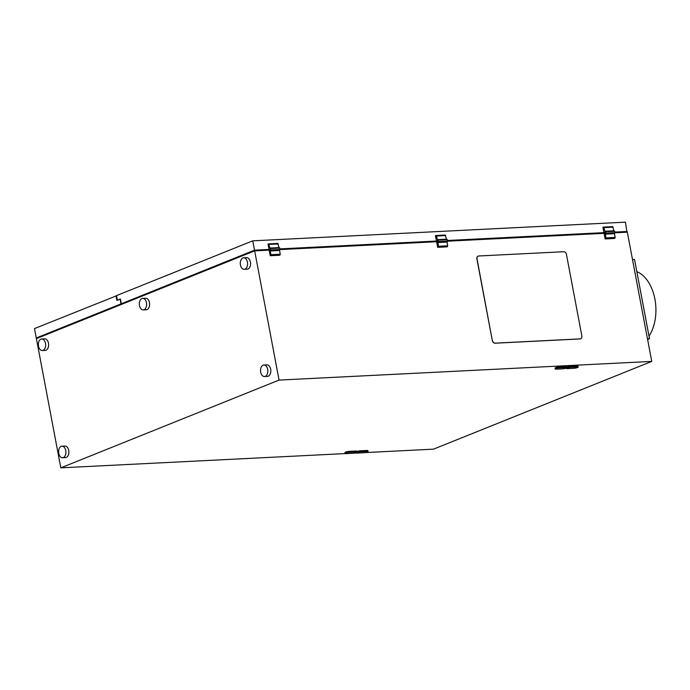 <?xml version="1.0" encoding="UTF-8"?>
<svg xmlns="http://www.w3.org/2000/svg" width="690" height="690" viewBox="0 0 690 690"><rect width="100%" height="100%" fill="white"/><g stroke="black" fill="none" stroke-linecap="round" stroke-linejoin="round"><path stroke-width="1.03" d="M365.131 452.588L433.51 449.156L651.748 361.405L627.331 232.176L615.014 232.797M614.79 231.305L605.475 231.771L604.906 231.245L614.221 230.779L615.049 232.703L614.454 233.694L615.161 237.42L614.419 238.473L605.104 238.938L604.052 233.341L447.577 241.19M447.344 239.697L438.029 240.163L437.46 239.637L446.775 239.171L447.603 241.095L447.008 242.087L447.715 245.812L446.973 246.865L437.658 247.331L436.606 241.742L280.131 249.582M270.221 255.731L270.963 254.679L270.256 250.953L270.851 249.961L270.014 248.038L279.329 247.572L280.166 249.487L279.571 250.479L280.269 254.213L279.528 255.266L270.221 255.731L269.16 250.134L254.636 250.867L36.398 338.618L60.815 467.846L279.053 380.087L254.541 250.211L269.04 249.487M651.748 361.405L279.053 380.087M492.453 340.463A2.889 2.191 68.1 0 0 495.222 343.146L580.152 338.885A2.889 2.191 68.1 0 0 580.695 338.764A2.889 2.191 68.1 0 0 581.86 335.978L566.447 254.412A2.889 2.191 68.1 0 0 563.678 251.729L478.748 255.981A2.889 2.191 68.1 0 0 478.205 256.102A2.889 2.191 68.1 0 0 477.04 258.897L492.306 340.524L476.894 258.948A2.889 2.191 68.1 0 1 478.058 256.163A2.889 2.191 68.1 0 1 478.127 256.137M580.152 338.885L580.005 338.945A2.889 2.191 68.1 0 0 580.549 338.825A2.889 2.191 68.1 0 0 580.626 338.799M580.005 338.945L495.075 343.206A2.889 2.191 68.1 0 1 492.306 340.524M626.874 231.607L625.433 222.154L252.738 240.845L116.463 295.639L117.395 300.176M36.605 337.902L121.388 303.729M116.498 295.794L34.5 328.595L36.26 337.919M356.463 453.02L353.953 453.149M345.285 453.58L60.815 467.846M566.99 367.649L566.818 366.718A2.769 0.457 169.3 0 0 565.774 366.562L559.443 366.873A2.769 0.457 169.3 0 0 556.537 367.365A2.769 0.457 169.3 0 0 555.053 368.063L555.226 368.995A2.769 0.457 169.3 0 0 556.269 369.159L562.6 368.839A2.769 0.457 169.3 0 0 565.507 368.356A2.769 0.457 169.3 0 0 566.99 367.649A2.769 0.457 169.3 0 0 565.947 367.494L559.616 367.813A2.769 0.457 169.3 0 0 556.709 368.296A2.769 0.457 169.3 0 0 555.226 368.995M578.168 367.089A2.769 0.457 169.3 0 0 577.125 366.933L570.794 367.253A2.769 0.457 169.3 0 0 567.887 367.736A2.769 0.457 169.3 0 0 566.404 368.434A2.769 0.457 169.3 0 0 567.447 368.598L573.778 368.279A2.769 0.457 169.3 0 0 576.676 367.796A2.769 0.457 169.3 0 0 578.168 367.089L577.996 366.157A2.769 0.457 169.3 0 0 576.952 366.002L570.613 366.321A2.769 0.457 169.3 0 0 566.878 367.063M368.081 451.57A2.769 0.457 169.3 0 0 367.037 451.407L360.706 451.726A2.769 0.457 169.3 0 0 357.8 452.209A2.769 0.457 169.3 0 0 356.316 452.907A2.769 0.457 169.3 0 0 357.36 453.071L363.69 452.752A2.769 0.457 169.3 0 0 366.597 452.269A2.769 0.457 169.3 0 0 368.081 451.57L367.908 450.639A2.769 0.457 169.3 0 0 366.864 450.475L360.534 450.794A2.769 0.457 169.3 0 0 356.799 451.545M356.903 452.131L356.73 451.191A2.769 0.457 169.3 0 0 355.686 451.036L349.356 451.355A2.769 0.457 169.3 0 0 346.449 451.838A2.769 0.457 169.3 0 0 344.966 452.536L345.138 453.468A2.769 0.457 169.3 0 0 346.182 453.632L352.512 453.313A2.769 0.457 169.3 0 0 355.419 452.83A2.769 0.457 169.3 0 0 356.903 452.131A2.769 0.457 169.3 0 0 355.859 451.967L349.528 452.286A2.769 0.457 169.3 0 0 346.63 452.769A2.769 0.457 169.3 0 0 345.138 453.468M647.479 338.799L649.497 338.695L647.6 339.454M632.506 259.561L634.524 259.457L649.497 338.695M649.014 336.142A37.872 23.909 -92.9 0 0 654.905 299.072A37.872 23.909 -92.9 0 0 636.827 271.636M613.91 230.796L612.651 226.639L603.336 227.114L602.905 227.286L604.052 233.341M615.049 232.703L605.734 233.168L605.475 231.771M614.747 233.574L605.432 234.039L605.734 233.168M613.22 227.165L603.905 227.631L603.336 227.114M604.906 231.245L603.905 227.631M604.716 232.323L604.828 233.272L604.716 232.323M605.104 238.938L605.846 237.886L605.432 234.039M614.454 233.694L605.139 234.16M615.161 237.42L605.846 237.886M614.85 238.291L605.544 238.766M446.464 239.189L445.205 235.04L435.899 235.506L435.459 235.678L436.606 241.742M447.603 241.095L438.297 241.56L438.029 240.163M447.301 241.966L437.986 242.44L438.297 241.56M445.775 235.557L436.468 236.032L435.899 235.506M437.46 239.637L436.468 236.032M437.27 240.715L437.451 241.655L437.27 240.715M437.658 247.331L438.4 246.287L437.986 242.44M447.008 242.087L437.702 242.552M447.715 245.812L438.4 246.287M447.413 246.692L438.098 247.158M279.019 247.581L277.768 243.432L268.453 243.898L268.013 244.079L269.16 250.134M269.833 249.116L270.006 250.047L269.833 249.116M270.014 248.038L268.453 243.898M279.855 250.367L270.549 250.832M279.571 250.479L270.256 250.953M279.968 255.084L270.653 255.55M280.269 254.213L270.963 254.679M280.166 249.487L270.851 249.961M278.337 243.958L269.022 244.424M279.899 248.089L270.584 248.555M254.541 250.211L121.475 303.721L254.498 250.168L269.031 249.435M280.062 248.935L436.485 241.095M447.5 240.543L603.923 232.694M614.945 232.142L626.865 231.547L626.986 232.194M614.937 232.09L627.201 231.478M447.491 240.491L603.914 232.642M280.045 248.883L436.477 241.043M121.173 303.841L36.596 337.85L36.717 338.488M254.498 250.168L252.738 240.845M121.285 303.729L120.388 298.951L117.326 300.185M116.024 295.82L116.886 300.383L120.405 299.081M120.086 299.098L120.983 303.85M61.971 446.197L64.946 446.05A5.77 3.64 87.1 0 1 68.828 451.018A5.77 3.64 87.1 0 1 66.292 457.41A5.77 3.64 87.1 0 1 65.524 457.574L62.548 457.729A5.77 3.64 87.1 0 1 58.667 452.761A5.77 3.64 87.1 0 1 61.203 446.37A5.77 3.64 87.1 0 1 61.971 446.197A5.77 3.64 87.1 0 1 65.843 451.165A5.77 3.64 87.1 0 1 63.316 457.556A5.77 3.64 87.1 0 1 62.548 457.729M263.899 365.001L266.883 364.855A5.77 3.64 87.1 0 1 270.67 369.21A5.77 3.64 87.1 0 1 267.461 376.378L264.477 376.533A5.77 3.64 87.1 0 1 260.699 372.169A5.77 3.64 87.1 0 1 263.899 365.001A5.77 3.64 87.1 0 1 267.686 369.357A5.77 3.64 87.1 0 1 264.477 376.533M41.711 338.997L44.695 338.842A5.77 3.64 87.1 0 1 47.049 340.015A5.77 3.64 87.1 0 1 48.507 346.363A5.77 3.64 87.1 0 1 45.273 350.373L42.288 350.52A5.77 3.64 87.1 0 1 39.934 349.356A5.77 3.64 87.1 0 1 38.476 343.008A5.77 3.64 87.1 0 1 41.711 338.997A5.77 3.64 87.1 0 1 44.065 340.161A5.77 3.64 87.1 0 1 45.531 346.509A5.77 3.64 87.1 0 1 42.288 350.52M243.648 257.801L246.623 257.646A5.77 3.64 87.1 0 1 248.978 258.819A5.77 3.64 87.1 0 1 250.444 265.167A5.77 3.64 87.1 0 1 247.201 269.178L244.226 269.324A5.77 3.64 87.1 0 1 241.871 268.16A5.77 3.64 87.1 0 1 240.413 261.812A5.77 3.64 87.1 0 1 243.648 257.801A5.77 3.64 87.1 0 1 246.002 258.966A5.77 3.64 87.1 0 1 247.46 265.314A5.77 3.64 87.1 0 1 244.226 269.324M142.683 298.399L145.659 298.244A5.77 3.64 87.1 0 1 148.014 299.417A5.77 3.64 87.1 0 1 149.48 305.765A5.77 3.64 87.1 0 1 146.237 309.776L143.261 309.922A5.77 3.64 87.1 0 1 140.907 308.758A5.77 3.64 87.1 0 1 139.44 302.41A5.77 3.64 87.1 0 1 142.683 298.399A5.77 3.64 87.1 0 1 145.038 299.564A5.77 3.64 87.1 0 1 146.496 305.912A5.77 3.64 87.1 0 1 143.261 309.922M559.443 366.873L559.616 367.813M565.774 366.562L565.947 367.494M570.613 366.321L570.794 367.253M576.952 366.002L577.125 366.933M360.534 450.794L360.706 451.726M366.864 450.475L367.037 451.407M349.356 451.355L349.528 452.286M355.686 451.036L355.859 451.967"/></g></svg>
